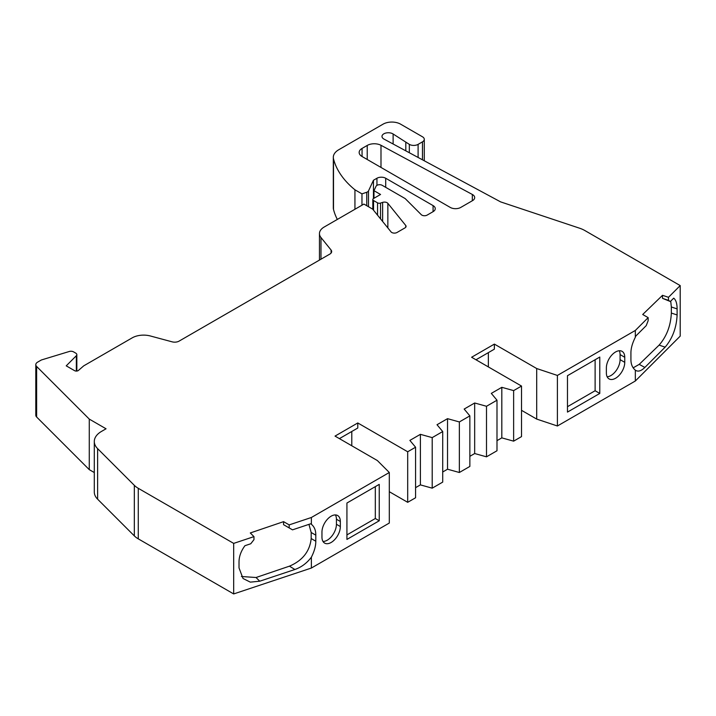 <?xml version="1.0" encoding="UTF-8"?>
<svg xmlns="http://www.w3.org/2000/svg" width="716" height="716" viewBox="0 0 716 716"><rect width="100%" height="100%" fill="white"/><g stroke="black" fill="none" stroke-linecap="round" stroke-linejoin="round"><path stroke-width="1.07" d="M405.73 227.276L405.73 225.459A3.714 2.148 180 0 1 406.079 226.372A3.714 2.148 180 0 1 404.988 227.885L397.022 232.485A3.714 2.148 180 0 1 391.768 232.485A3.714 2.148 180 0 1 391.034 231.868L372.669 209.135L363.916 204.078L324.178 227.026A16.101 9.29 0 0 0 319.461 233.595A16.101 9.29 0 0 0 320.974 237.524L320.974 259.201M433.082 211.668L433.082 205.599A7.429 4.287 180 0 1 435.256 208.633A7.429 4.287 180 0 1 433.082 211.668L427.112 215.113A3.714 2.148 180 0 1 421.858 215.113A3.714 2.148 180 0 1 421.268 214.666L405.193 198.592L382.237 185.337A3.714 2.148 0 0 0 376.016 186.303L373.985 190.689L380.554 194.475L373.546 198.52A2.479 1.432 180 0 0 372.821 199.531A2.479 1.432 180 0 0 373.546 200.543L373.546 210.218M521.517 410.322L536.696 419.084L557.406 425.993L635.334 381.002L680.2 336.135L680.2 285.586L584.793 230.507A24.765 14.293 0 0 0 579.665 228.234L500.636 201.894L384.009 139.101A6.363 3.669 180 0 1 383.848 139.011A6.363 3.669 180 0 1 381.986 136.416A6.363 3.669 180 0 1 385.906 133.024A6.363 3.669 180 0 1 392.842 133.82A6.363 3.669 180 0 1 393.12 133.99L393.12 144.006M76.836 371.058L76.836 354.653A3.714 2.148 180 0 0 75.753 353.14L73.578 351.878A3.714 2.148 0 0 0 69.219 351.502L41.85 359.835A3.714 2.148 0 0 0 40.955 360.211L37.617 362.144A6.193 3.571 0 0 0 35.8 364.668L35.8 415.217A6.193 3.571 0 0 0 36.632 417.007L89.267 469.642L94.297 472.551M393.12 133.99L409.337 144.372A6.193 3.571 180 0 0 418.099 144.372L422.476 141.849A6.193 3.571 0 0 0 424.284 139.316A6.193 3.571 0 0 0 422.476 136.792L400.584 124.154A12.378 7.151 0 0 0 383.078 124.154L338.749 149.742A18.571 10.722 0 0 0 333.307 157.332L333.307 207.882A18.571 10.722 0 0 0 333.504 209.439A123.823 71.484 0 0 0 337.325 219.427M496.993 440.653L501.818 437.87L513.632 441.154L521.517 436.608L521.517 386.058L471.611 357.248L494.371 344.101L494.371 349.157L475.988 359.772M469.857 456.325L474.672 453.541L486.495 456.826L496.993 450.758L496.993 400.208L486.495 406.276L474.672 402.992L464.165 409.06L469.857 415.88L459.35 421.948L447.527 418.663L437.02 424.731L442.712 431.551L432.204 437.619L420.39 434.335L409.883 440.403L415.575 447.223L407.69 451.769L357.785 422.959L357.785 428.016L339.402 438.631M442.712 471.996L447.527 469.213L459.35 472.497L469.857 466.429L469.857 415.88M415.575 487.659L420.39 484.884L432.204 488.169L442.712 482.101L442.712 431.551M389.307 491.704L407.69 502.319L415.575 497.772L415.575 447.223M311.379 568.039L389.307 523.047L389.307 472.497L311.379 517.489L311.379 524.282C314.387 526.761 315.854 530.386 315.792 535.156L315.792 541.224C315.854 545.923 314.387 551.248 311.379 557.191L311.379 568.039L233.676 593.94L138.269 538.853A24.765 14.293 0 0 1 134.331 535.899L134.331 485.341L97.618 448.637A24.765 14.293 180 0 1 94.297 441.486A24.765 14.293 180 0 1 101.556 431.381L106.049 428.786L89.267 419.093L89.267 469.642M94.297 441.486L94.297 492.035A24.765 14.293 0 0 0 97.618 499.186L134.331 535.899M450.257 207.425L362.063 156.509A9.908 5.719 180 0 1 359.163 152.463A9.908 5.719 180 0 1 362.063 148.418L367.227 145.438A9.908 5.719 180 0 1 380.993 145.294L472.327 194.466A7.429 4.287 180 0 1 474.69 197.607A7.429 4.287 180 0 1 472.515 200.641L460.764 207.425A7.429 4.287 180 0 1 450.257 207.425M89.267 419.093L36.632 366.458L36.632 417.007M76.836 354.653A3.714 2.148 180 0 1 76.344 355.727L66.23 365.84L74.598 370.673A2.479 1.432 180 0 0 78.411 370.449L83.736 365.84L132.227 337.845A16.101 9.29 180 0 1 150.414 335.992L172.1 341.827A6.193 3.571 180 0 0 179.089 341.12L329.852 254.082A6.193 3.571 180 0 0 331.66 251.549A6.193 3.571 180 0 0 331.087 250.036L320.974 237.524M405.73 225.459L387.857 203.335L387.857 227.939M433.082 205.599L385.7 178.239L385.7 187.341M354.939 209.26L354.939 189.803A123.823 71.484 180 0 1 333.504 158.889L333.504 209.439M680.2 285.586L668.484 297.31L668.484 300.344L670.337 301.517L673.693 298.16C675.931 299.915 677.076 303.495 677.112 308.9L677.112 314.968C676.504 327.686 672.512 338.417 665.146 347.144L644.856 367.442C641.106 371.094 637.938 372.007 635.334 370.163L635.334 381.002M635.898 370.539L635.334 370.163C632.335 367.684 630.859 364.059 630.921 359.289L630.921 353.221C630.859 348.522 632.335 343.197 635.334 337.254L635.763 336.09L646.226 325.628L648.15 320.67L648.15 317.635L642.708 314.494L662.515 295.314L668.484 297.31M567.475 412.094L567.475 375.694L599.784 357.042L599.784 393.442L567.475 412.094M624.755 362.341A13.004 7.509 -60 0 1 619.08 375.426A13.004 7.509 -60 0 1 609.065 378.907A13.004 7.509 -60 0 1 606.371 372.955L606.371 367.899A13.004 7.509 -60 0 1 612.046 354.814A13.004 7.509 -60 0 1 622.061 351.332A13.004 7.509 -60 0 1 624.755 357.284L624.755 362.341L620.083 359.638L620.083 354.581A13.004 7.509 120 0 0 619.286 350.742M557.406 425.993L557.406 375.444L635.334 330.452L635.334 337.254M557.406 375.444L536.696 368.534L536.696 419.084M488.366 352.621L488.366 366.923M536.696 368.534L494.371 344.101M351.789 431.48L351.789 445.782M407.69 502.319L407.69 451.769M357.785 422.959L335.025 436.098L377.35 460.54L389.307 472.497M346.929 503.026L379.238 484.374L379.238 520.774L346.929 539.425L346.929 503.026M340.342 526.546A13.004 7.509 -60 0 1 334.667 539.631A13.004 7.509 -60 0 1 324.652 543.113A13.004 7.509 -60 0 1 321.958 537.161L321.958 532.104A13.004 7.509 -60 0 1 327.633 519.019A13.004 7.509 -60 0 1 337.657 515.538A13.004 7.509 -60 0 1 340.342 521.49L340.342 526.546L336.43 524.282L336.43 519.225A13.004 7.509 120 0 0 335.392 514.929M311.379 557.191C306.904 563.116 301.409 567.215 294.894 569.488L259.738 581.204L250.314 582.135L243.028 578.501L239.019 567.895L239.019 561.827C239.081 556.377 241.059 551.007 244.944 545.699L250.752 543.766L253.965 539.658L253.965 536.624L233.676 543.39L233.676 593.94M233.676 543.39L138.269 488.303L138.269 538.853M35.8 364.668A6.193 3.571 0 0 0 36.632 366.458M134.331 485.341A24.765 14.293 0 0 0 138.269 488.303M253.965 536.624L250.296 532.955L283.572 521.651L289.183 524.891L311.379 517.489M521.517 386.058L513.632 390.605L501.818 387.32L491.31 393.388L496.993 400.208M635.334 330.452L648.15 317.635M333.307 157.332A18.571 10.722 0 0 0 333.504 158.889M354.939 189.803L361.965 193.857L366.744 192.264A3.714 2.148 180 0 0 368.48 190.966L368.48 206.718M376.947 185.363L376.947 178.239L373.448 180.262L368.48 190.966M376.947 178.239A6.193 3.571 180 0 1 385.7 178.239M382.63 221.468L382.63 202.386L380.545 203.084A2.479 1.432 180 0 1 377.556 202.852L373.546 200.543M382.63 202.386A3.714 2.148 180 0 1 387.857 203.335M361.965 205.206L361.965 193.857M633.132 367.854L639.227 364.363L644.856 367.442M665.146 347.144L659.096 345.13L639.227 364.363M659.096 345.13C666.632 336.493 670.713 325.807 671.348 313.044L677.112 314.968M677.112 308.9L671.348 306.976L671.348 313.044M671.348 306.976L670.713 301.141M668.484 300.344L662.515 298.348L670.337 301.517M662.515 298.348L662.515 295.314M599.784 393.442L595.112 390.739L567.475 406.688M595.112 390.739L595.112 359.745M607.159 376.804A13.004 7.509 120 0 0 620.083 359.638M513.632 390.605L513.632 441.154M379.238 520.774L375.318 518.509L375.318 486.638M375.318 518.509L346.929 534.906M322.997 541.457A13.004 7.509 120 0 0 336.43 524.282M308.954 524.363L311.183 532.498L311.183 538.557C309.804 551.365 302.555 560.565 289.443 566.168L256.042 577.508L241.399 576.496M311.379 524.282L310.637 523.799L292.513 529.84L283.572 524.685L283.572 521.651M259.738 581.204L256.042 577.508M294.894 569.488L289.443 566.168M289.183 524.891L289.183 527.916M286.883 526.591L283.572 524.685M373.985 198.269L373.985 190.689M373.448 180.262L373.448 198.583M501.818 387.32L501.818 437.87M420.39 484.884L420.39 434.335M405.811 142.341L405.811 150.843M432.204 488.169L432.204 437.619M486.495 406.276L486.495 456.826M474.672 402.992L474.672 453.541M447.527 469.213L447.527 418.663M459.35 472.497L459.35 421.948M380.993 167.437L380.993 145.294M472.327 194.466L472.327 200.749M331.087 253.061L331.087 250.036M97.618 448.637L97.618 499.186M362.063 148.418L362.063 156.509M367.227 159.489L367.227 145.438M422.476 141.849L422.476 159.811M620.083 354.581L624.755 357.284M336.43 519.225L340.342 521.49M315.792 535.156L311.183 532.498M311.183 538.557L315.792 541.224M380.545 203.084L380.545 218.881M366.744 205.716L366.744 192.264M418.099 144.372L418.099 157.457M76.344 355.727L76.344 371.094M377.556 202.852L377.556 215.176M409.337 144.372L409.337 152.741M319.461 260.078L319.461 233.595M424.284 160.787L424.284 139.316M372.821 209.323L372.821 199.531"/></g></svg>
